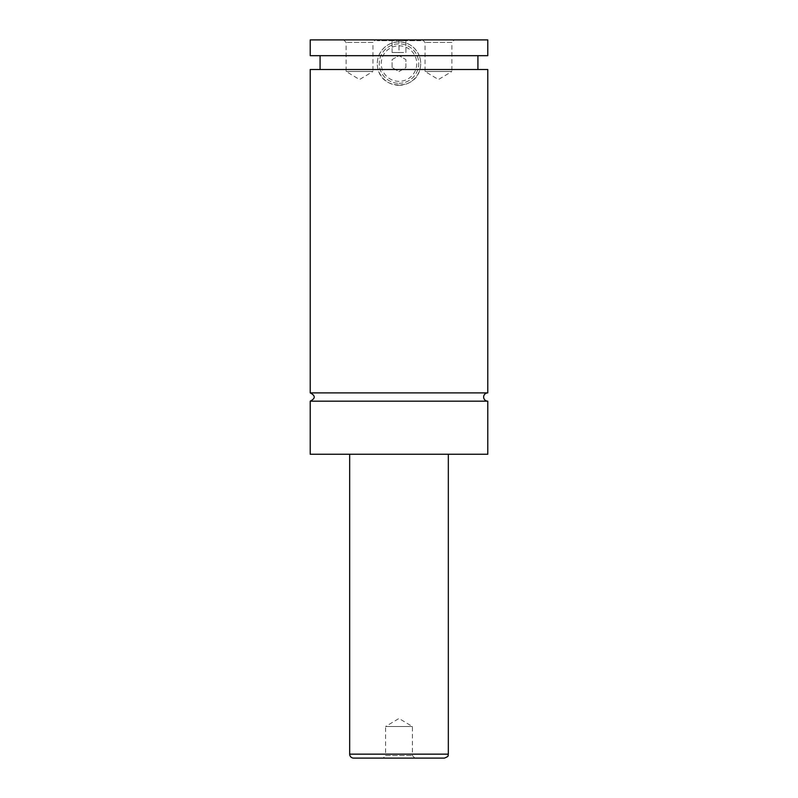 <?xml version="1.0" encoding="UTF-8"?>
<svg xmlns="http://www.w3.org/2000/svg" width="798" height="798" viewBox="0 0 798 798"><rect width="100%" height="100%" fill="white"/><g stroke="black" fill="none" stroke-linecap="round" stroke-linejoin="round"><path stroke-width="0.6" stroke-dasharray="3.99 2.99" d="M487.787 401.175L310.213 401.175M487.787 392.885L310.213 392.885M420.706 40.688L377.294 40.688L420.706 40.688L420.706 39.9L377.294 39.9L420.706 39.9M399 83.311A19.731 19.731 0 0 0 418.731 63.581A19.731 19.731 0 0 0 399 43.85A19.731 19.731 0 0 0 379.269 63.581A19.731 19.731 0 0 0 399 83.311A19.731 19.731 0 0 1 379.269 63.581A19.731 19.731 0 0 1 399 43.85A19.731 19.731 0 0 1 418.731 63.581A19.731 19.731 0 0 1 399 83.311M399 81.336A17.756 17.756 0 0 1 381.245 63.581A17.756 17.756 0 0 1 399 45.815A17.756 17.756 0 0 1 416.756 63.581A17.756 17.756 0 0 1 399 81.336M487.787 55.68L419.219 55.68C420.945 60.259 421.164 64.857 419.878 69.496C415.269 90.094 382.731 90.094 378.122 69.496C376.836 64.857 377.055 60.259 378.781 55.68C382.681 46.942 389.414 42.344 399 41.875C408.586 42.344 415.319 46.942 419.219 55.68L310.213 55.68M399 85.276A21.706 21.706 0 0 0 420.706 63.581A21.706 21.706 0 0 0 399 41.875A21.706 21.706 0 0 0 377.294 63.581A21.706 21.706 0 0 0 399 85.276M414.88 758.1L412.416 755.636L412.416 726.529L399 718.469L385.584 726.529L412.416 726.529L385.584 726.529L385.584 755.636L412.416 755.636L385.584 755.636L383.12 758.1L414.88 758.1L383.12 758.1M343.659 39.9L346.123 42.364L346.123 71.471L359.539 79.531L372.955 71.471L346.123 71.471L372.955 71.471L372.955 42.364L346.123 42.364L372.955 42.364L375.419 39.9L343.659 39.9L375.419 39.9M422.581 39.9L425.045 42.364L425.045 71.471L438.461 79.531L451.877 71.471L425.045 71.471L451.877 71.471L451.877 42.364L425.045 42.364L451.877 42.364L454.341 39.9L422.581 39.9L454.341 39.9M353.624 758.1L444.376 758.1M349.674 454.242L448.326 454.242L349.674 454.242M487.787 454.242L310.213 454.242M487.787 69.496L310.213 69.496M487.787 39.9L310.213 39.9M392.097 67.561L392.097 59.591L399 55.601L405.903 59.591L405.903 67.561L399 71.551L392.097 67.561L392.097 59.591L399 55.601L405.903 59.591L405.903 67.561L399 71.551L392.097 67.561M405.903 40.688L399 40.688L405.903 40.688L405.903 52.528L399 52.528L399 40.688L392.097 40.688L399 40.688L399 52.528L405.903 52.528L405.903 40.688M392.097 52.528L399 52.528L392.097 52.528L392.097 40.688L392.097 52.528M448.326 754.15L349.674 754.15M377.294 40.688L377.294 39.9"/><path stroke-width="1.2" d="M310.213 401.175C315.559 398.411 315.559 395.648 310.213 392.885L487.787 392.885A4.14 4.14 0 0 0 483.648 397.025A4.14 4.14 0 0 0 487.787 401.175L487.787 454.242L310.213 454.242L310.213 401.175L487.787 401.175M444.376 758.1L353.624 758.1A3.95 3.95 0 0 1 349.674 754.15L448.326 754.15C447.439 755.367 450.052 755.985 444.376 758.1M448.326 454.242L448.326 754.15M310.213 392.885L310.213 69.496L487.787 69.496L487.787 392.885M310.213 39.9L487.787 39.9L487.787 55.68L310.213 55.68L310.213 39.9M349.674 754.15L349.674 454.242M477.922 69.496L477.922 55.68M320.078 69.496L320.078 55.68"/></g></svg>
